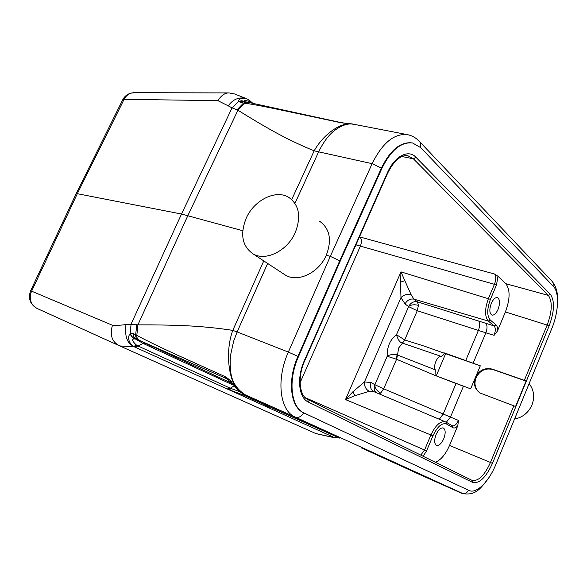 <?xml version="1.0" encoding="UTF-8"?>
<svg xmlns="http://www.w3.org/2000/svg" width="587" height="587" viewBox="0 0 587 587"><rect width="100%" height="100%" fill="white"/><g stroke="black" fill="none" stroke-linecap="round" stroke-linejoin="round"><path stroke-width="0.88" d="M245.982 98.477C239.019 96.774 233.098 99.225 228.218 105.836L217.887 100.648C221.328 95.365 225.034 92.79 229.011 92.922L234.521 93.949M247.465 99.093C241.705 97.589 238.777 98.315 238.682 101.28L240.809 102.681L244.896 103.202C253.232 104.332 267.929 107.164 288.995 111.699L339.315 122.397M228.218 105.836L232.063 107.876L238.623 101.324M237.009 109.806L237.918 110.217L244.896 103.202L247.897 102.292L246.701 102.057L243.583 103.004L237.009 109.806L232.063 107.876L181.522 214.035L242.769 230.728M244.053 101.617L240.809 102.681M244.603 101.676L238.755 101.588M238.682 101.28L241.859 100.722L244.845 101.72M248.374 99.599L250.201 102.05C244.992 99.775 243.231 99.673 244.904 101.727M250.201 102.05L250.979 102.63L249.607 100.502M354.665 124.437L346.778 123.351M344.723 123.182L346.198 123.409M344.73 123.153L346.007 123.358M340.211 122.558L344.209 123.167M239.709 391.632L230.309 388.227L137.013 345.53L133.249 346.249L134.526 346.924L137.872 346.022L143.089 343.417L145.143 343.109L139.104 340.24C137.534 339.381 136.771 337.767 136.815 335.375L137.894 324.86L187.869 215.568L237.918 110.217C250.913 118.354 263.189 125.625 274.738 132.024C288.114 139.324 301.256 145.591 314.17 150.822C323.606 133.946 341.795 121.164 353.418 124.187L354.423 124.393M291.717 199.558L314.17 150.822L318.638 151.835C323.217 142.487 328.28 135.553 333.827 131.04C341.451 125.17 348.26 122.94 354.24 124.356L354.372 124.378M335.184 437.88L316.019 433.639L119.124 345.633C111.846 341.641 109.63 334.861 112.462 325.279C116.299 325.506 120.79 325.271 125.941 324.567C124.708 335.595 126.865 342.625 132.405 345.648M76.288 193.505L181.522 214.035L131.048 324.207L125.941 324.567M30.597 290.829L31.625 291.174C30.091 294.564 29.849 297.961 30.898 301.351C32.05 304.682 34.163 307.074 37.245 308.527L119.08 345.611M130.094 93.348L131.158 93.128C128.061 94.118 125.713 96.187 124.106 99.328L122.558 100.098M283.477 273.843L285.627 275.237C298.057 282.758 319.005 272.698 326.306 255.162C332.066 239.988 329.857 228.688 319.666 221.27M326.306 255.162L330.305 256.372L339.712 260.804L297.932 356.39C287.204 380.2 290.367 407.29 303.626 412.8L468.947 490.446L304.176 413.043C290.895 407.598 287.733 380.405 298.497 356.61L340.284 260.98L381.932 168.337C390.905 150.147 401.126 141.702 412.588 142.993L420.74 147.653L553.387 286.353C559.521 292.385 558.641 312.159 551.824 328.485L495.677 464.875C488.824 481.766 476.424 494.063 469.086 490.505M411.238 142.795C400.004 142.054 390.039 150.521 381.345 168.205L339.712 260.804L340.284 260.98M524.345 380.339L526.04 381.088L515.569 406.475L480.203 393.085C474.78 389.298 473.21 384.037 475.485 377.309C479.278 370.118 484.891 367.396 492.324 369.135L524.345 380.339L547.26 324.787C552.191 311.323 552.558 301.527 548.346 295.393L413.409 158.813L407.848 155.724C400.686 154.785 393.921 160.662 387.559 173.356M497.387 331.134C497.695 328.155 497.27 326.101 496.118 324.956L494.203 325.946L488.355 321.06C484.591 316.54 484.635 308.989 488.487 298.409L494.562 283.976C496.147 279.537 496.169 276.228 494.643 274.056L497.959 276.264L505.833 283.704C510.294 289.685 510.154 299.099 505.414 311.939L497.387 331.134L494.107 335.331C495.648 331.002 495.677 327.876 494.203 325.946L417.43 301.828L418.45 305.365L417.262 310.736L408.611 306.605L405.045 303.949L400.972 297.638C403.768 294.828 407.129 293.808 411.039 294.579L413.916 299.128M436.222 375.871L445.628 353.704L424.907 346.337L404.7 339.939L402.154 342.999L441.064 356.331C442.246 356.199 443.398 355.069 444.535 352.941L480.305 365.811L445.628 353.704M452.474 425.846L452.489 425.854C454.58 426.191 456.569 424.372 458.476 420.409L457.801 425.678L449.532 445.445C445.489 454.565 440.742 460.171 435.283 462.255M479.682 392.762C475.088 388.851 473.87 383.832 476.05 377.705C479.836 370.514 485.427 367.785 492.831 369.509L526.04 381.088M420.784 455.108L424.577 449.987L430.902 434.982L432.898 435.892C437.418 426.492 441.982 422.545 446.597 424.041L453.032 427.747C454.419 428.415 456.011 427.725 457.801 425.678M423.11 456.26L426.573 450.897L432.898 435.884M436.082 434.571C434.064 440.125 434.204 443.721 436.493 445.35C439.032 445.856 441.453 443.655 443.757 438.753C445.768 433.206 445.621 429.618 443.317 427.982C440.808 427.49 438.394 429.684 436.082 434.571M354.188 248.705L304.829 360.484M435.327 369.847L397.553 355.047L396.577 359.281L435.004 375.401L435.327 369.847C432.795 366.391 437.403 355.561 441.064 356.331M465.674 360.631L480.305 365.811L470.649 388.843L435.004 375.401M456.077 383.421L463.429 386.253L450.478 417.071L443.192 414.018L456.033 383.531L436.618 376.025M463.451 386.187L470.649 388.843M373.42 391.448C370.595 389.357 369.81 386.385 371.079 382.541L364.461 381.924C364.226 386.231 365.818 389.372 369.238 391.338L354.974 395.675M400.503 282.171L404.817 280.703L400.987 271.876L400.503 282.171L400.972 297.638L364.461 381.924L352.948 391.727L345.486 399.586L354.966 395.667L352.948 391.734M375.856 392.49C374.176 390.48 373.787 388.058 374.689 385.233L374.895 384.72L383.685 388.785L380.706 393.063L379.283 393.936M402.154 342.999C399.813 342.419 397.92 339.653 396.482 334.707L404.7 339.939L417.262 310.736L485.867 332.822L473.078 363.28M397.039 354.878L396.408 359.207L387.185 356.25C389.812 354.563 393.099 354.108 397.039 354.878L397.553 355.047L398.566 348.106L404.869 340.005M371.079 382.541L374.895 384.72L387.185 356.25C386.95 346.858 390.054 339.682 396.482 334.707L408.838 306.113C410.988 302.562 413.85 301.131 417.43 301.828L413.908 299.135C410.115 298.548 407.165 300.155 405.045 303.949M404.825 280.703L411.047 294.564M355.949 244.845L496.507 284.908L497.959 276.264M491.304 303.384C489.176 309.51 489.389 313.414 491.95 315.094C494.129 315.417 496.169 313.495 498.084 309.327C500.212 303.222 499.985 299.319 497.409 297.631C495.252 297.315 493.219 299.238 491.304 303.384M337.408 437.124L334.539 437.653L339.125 437.887M335.228 437.895L337.936 437.359M267.511 405.977L267.342 405.903C264.466 404.986 264.209 405.287 266.579 406.784L267.731 407.349L270.02 407.084M267.342 405.903L244.082 395.308L228.776 389.629L231.549 388.755M267.415 405.933L267.826 406.109M361.284 447.859L418.67 474.061M244.603 394.567L245.469 394.948C236.392 389.086 231.454 381.132 230.662 371.094C230.023 364.52 230.038 358.965 230.72 354.416L233.648 341.194L237.126 331.941L232.775 330.386L263.776 260.907M317.846 428.018L323.092 430.418M418.722 474.083L417.841 473.702M418.017 473.775L417.181 473.393M318.44 428.444L244.889 395.66L244.221 394.435M244.082 395.308L243.517 394.031M137.013 345.53C135.193 344.165 129.749 338.728 134.628 338.934L131.855 337.004L130.138 333.981C128.333 335.096 127.034 341.451 133.249 346.249M134.628 338.934L135.259 338.897C132.919 337.987 131.334 336.234 130.519 333.643L130.138 333.981M143.089 343.41L135.259 338.904L135.891 338.831C134.122 337.811 133.234 336.035 133.227 333.497L130.519 333.643M138.077 339.785C136.419 338.89 135.612 337.224 135.641 334.773L133.227 333.497M226.413 378.571L224.608 376.399L177.061 354.966C158.637 346.491 145.216 339.961 136.815 335.375L135.648 334.773L136.815 324.75L131.048 324.207L130.153 333.966M226.369 378.534L224.608 376.399M232.203 383.927L230.251 380.215L225.408 376.825M229.062 379.701L227.081 378.96M230.251 380.207L228.857 378.982M244.119 394.376L240.149 391.962M230.456 380.244C233.883 385.85 237.53 390.01 241.396 392.732C229.29 386.312 224.219 353.528 232.782 330.386C218.151 328.096 202.471 326.548 185.741 325.719C171.133 325.081 155.188 324.794 137.894 324.86L136.815 324.75M514.74 419.045C522.76 417.342 528.505 412.654 531.969 404.986C534.867 397.135 533.972 390.076 529.298 383.803M295.261 232.547C287.469 250.818 265.75 261.56 253.158 253.936C242.167 246.254 239.848 234.345 246.217 218.21C254.046 200.101 275.912 189.109 288.833 197.423C299.194 204.944 301.329 216.654 295.261 232.547M247.941 102.285L340.167 122.404M112.462 325.279L31.625 291.174L77.381 193.549L124.106 99.328L217.887 100.648M134.885 92.702L131.158 93.128M295.356 202.464L318.638 151.835L372.136 163.67L381.932 168.337M298.497 356.61L288.342 352.083L330.305 256.372L372.136 163.67C382.467 142.868 394.237 133.212 407.437 134.694M468.947 490.446L468.477 490.233C467.296 492.596 465.484 493.733 463.033 493.638L295.232 417.086C279.786 410.871 275.897 379.598 288.342 352.083L237.126 331.941L267.643 263.446M245.469 394.956L295.232 417.086C298.673 418.032 301.476 416.609 303.626 412.8L304.176 413.043M551.597 280.843C553.093 282.186 553.563 283.888 553.005 285.95M418.92 140.983C420.659 142.494 421.114 144.571 420.292 147.198M415.963 157.294L550.393 294.344C554.854 300.904 554.458 311.359 549.197 325.704L492.456 463.37C485.963 477.532 479.344 483.879 472.594 482.397L308.424 402.095C298.644 397.869 296.516 377.712 304.492 360.279L387.303 172.996C394.523 156.127 408.369 148.944 415.963 157.294L413.409 158.813L401.919 156.509M354.313 248.558L387.471 173.547L387.303 172.996M505.833 283.704L548.346 295.393L550.386 294.344M549.197 325.712L505.414 311.939M449.532 445.445L490.468 462.461L513.874 405.727M471.904 480.291L471.97 480.327C478.288 481.553 484.451 475.595 490.468 462.461L492.456 463.37M485.853 323.452C487.401 325.315 487.408 328.434 485.867 332.822L494.107 335.331M458.476 420.409L450.478 417.071L446.303 422.273M492.324 369.135L492.831 369.509M307.793 399.453L471.86 480.269L307.713 399.409L308.424 402.095M472.594 482.397L471.97 480.327M307.676 399.395L307.713 399.409C299.473 396.1 297.125 377.294 304.807 360.528L304.492 360.279M439.325 419.257L443.192 414.018L383.685 388.785L396.577 359.281M373.471 391.485L445.467 421.848C440.463 420.754 435.605 425.127 430.909 434.982L345.486 399.586L400.987 271.876L490.431 299.341L496.507 284.908M373.457 391.478L369.23 391.353M408.838 306.113C411.612 304.646 414.811 304.396 418.45 305.365M446.157 353.528L465.718 360.528L478.383 330.459C479.946 326.108 480.115 323.063 478.889 321.302M374.689 385.233C375.328 388.748 377.331 391.36 380.706 393.063M490.431 299.333C486.902 309.019 486.85 315.923 490.292 320.054L488.355 321.06L413.908 299.135M494.643 274.056L359.882 236.972C361.724 239.004 361.885 242.057 360.381 246.136L300.06 382.783M426.58 450.897L305.218 397.648M446.597 424.041L445.9 422.053M453.032 427.747L452.335 425.773M359.882 236.972L359.479 236.862M490.292 320.054L496.118 324.956M315.762 433.529L334.539 437.653L267.731 407.349M269.022 406.637L266.579 406.784L227.154 388.939L230.309 388.227L233.883 386.019M270.842 407.451L339.579 438.093L270.856 407.459M361.254 447.844L417.562 473.562M461.676 493.256L418.458 473.966M227.154 388.939L134.526 346.924L119.77 345.926M139.104 340.24L226.149 378.454M247.376 395.836L248.749 397.392M233.068 385.028L143.089 343.417M145.143 343.109L231.645 383.245M234.529 93.942L246.041 98.499M246.701 102.043L244.126 101.602M247.523 99.122L248.22 99.519M249.446 100.399L249.013 100.076M250.128 100.957L252.843 103.305M352.699 124.033L346.33 123.336M345.222 123.233L344.554 123.153M340.79 122.522L344.679 123.145M353.587 124.224L352.919 124.084M76.222 193.519L30.612 290.792C27.89 298.504 30.098 304.411 37.245 308.527L119.124 345.633M76.244 193.483L122.808 99.592C124.569 96.341 127.218 94.199 130.747 93.15L133.542 92.695L229.011 92.915M418.538 474.002L461.749 493.293C476.218 496.565 481.12 487.555 489.184 477.253M557.393 305.629C558.501 294.623 556.586 286.353 551.633 280.821L418.964 140.953C415.662 137.629 411.825 135.531 407.444 134.643L354.24 124.356M412.008 142.876L412.588 142.993M445.474 421.84L446.003 422.104M446.091 422.156L452.438 425.824M267.026 405.778L267.481 405.962M231.109 382.467L240.853 392.454M244.295 394.471L241.066 392.63M323.085 430.41L325.125 431.357M231.124 382.504L227.14 378.997M253.158 253.936L285.502 275.171M346.374 123.329L344.885 123.182"/></g></svg>
